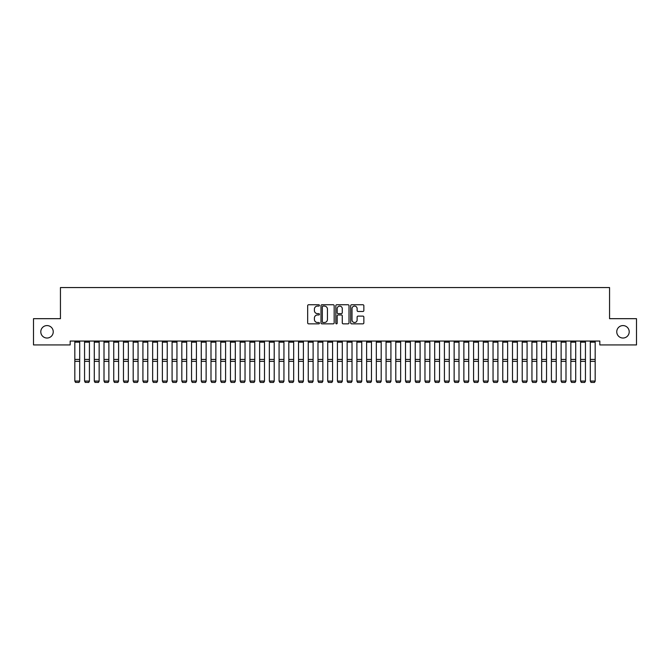 <?xml version="1.0" encoding="UTF-8"?>
<svg xmlns="http://www.w3.org/2000/svg" width="670" height="670" viewBox="0 0 670 670"><rect width="100%" height="100%" fill="white"/><g stroke="black" fill="none" stroke-linecap="round" stroke-linejoin="round"><path stroke-width="1" d="M319.439 305.42A0.67 0.67 0 0 0 318.769 304.75L308.627 304.75A0.955 0.955 0 0 0 307.672 305.704L307.672 322.89A0.955 0.955 0 0 0 308.627 323.845L318.769 323.845A0.67 0.67 0 0 0 319.439 323.175A0.67 0.67 0 0 0 318.769 322.513L317.454 322.513A3.057 3.057 0 0 1 314.406 319.456L314.406 318.024A3.057 3.057 0 0 1 317.454 314.967L318.769 314.967A0.67 0.67 0 0 0 319.439 314.297A0.67 0.67 0 0 0 318.769 313.627L317.454 313.627A3.057 3.057 0 0 1 314.406 310.578L314.406 309.146A3.057 3.057 0 0 1 317.454 306.09L318.769 306.09A0.67 0.67 0 0 0 319.439 305.42M616.76 331.809A6.223 6.223 0 0 0 622.983 338.032A6.223 6.223 0 0 0 629.205 331.809A6.223 6.223 0 0 0 622.983 325.578A6.223 6.223 0 0 0 616.76 331.809M40.795 331.809A6.223 6.223 0 0 0 47.017 338.032A6.223 6.223 0 0 0 53.24 331.809A6.223 6.223 0 0 0 47.017 325.578A6.223 6.223 0 0 0 40.795 331.809M362.897 311.483A0.955 0.955 0 0 0 363.852 310.528L363.852 305.704A0.955 0.955 0 0 0 362.897 304.75L351.633 304.75A0.955 0.955 0 0 0 350.678 305.704L350.678 322.89A0.955 0.955 0 0 0 351.633 323.845L362.897 323.845A0.955 0.955 0 0 0 363.852 322.89L363.852 317.069A0.955 0.955 0 0 0 362.897 316.114L358.082 316.114A0.955 0.955 0 0 0 357.127 317.069L357.127 319.959A2.554 2.554 0 0 1 354.572 322.513A2.554 2.554 0 0 1 352.018 319.959L352.018 308.644A2.554 2.554 0 0 1 354.572 306.09A2.554 2.554 0 0 1 357.127 308.644L357.127 310.528A0.955 0.955 0 0 0 358.082 311.483L362.897 311.483M599.834 341.047L70.166 341.047L70.166 344.933L33.5 344.933L33.5 318.677L60.442 318.677L60.442 287.556L609.558 287.556L609.558 318.677L636.5 318.677L636.5 344.933L599.834 344.933L599.834 341.047M334.163 305.704A0.955 0.955 0 0 0 333.208 304.75L321.943 304.75A0.955 0.955 0 0 0 320.989 305.704L320.989 322.89A0.955 0.955 0 0 0 321.943 323.845L333.208 323.845A0.955 0.955 0 0 0 334.163 322.89L334.163 305.704M336.792 304.75L348.057 304.75A0.955 0.955 0 0 1 349.011 305.704L349.011 322.89A0.955 0.955 0 0 1 348.057 323.845L343.233 323.845A0.955 0.955 0 0 1 342.278 322.89L342.278 315.922A0.955 0.955 0 0 0 341.323 314.967L338.124 314.967A0.955 0.955 0 0 0 337.169 315.922L337.169 323.175A0.67 0.67 0 0 1 336.507 323.845A0.67 0.67 0 0 1 335.838 323.175L335.838 305.704A0.955 0.955 0 0 1 336.792 304.75M322.999 306.09A0.67 0.67 0 0 0 322.329 306.76L322.329 321.843A0.67 0.67 0 0 0 322.999 322.513L324.38 322.513A3.057 3.057 0 0 0 327.437 319.456L327.437 309.146A3.057 3.057 0 0 0 324.38 306.09L322.999 306.09M342.278 308.694A2.554 2.554 0 0 0 339.724 306.14A2.554 2.554 0 0 0 337.169 308.694L337.169 312.681A0.955 0.955 0 0 0 338.124 313.627L341.323 313.627A0.955 0.955 0 0 0 342.278 312.681L342.278 308.694M79.697 341.047L79.697 381.238L78.968 382.444L75.568 382.377L78.968 382.444M75.568 382.444L74.831 381.071L79.697 381.071L78.968 382.377M74.831 341.047L74.831 381.071L75.568 382.377M89.42 341.047L89.42 381.238L88.691 382.444L85.291 382.377L88.691 382.444M85.291 382.444L84.562 381.071L89.42 381.071L88.691 382.377M84.562 341.047L84.562 381.071L85.291 382.377M99.152 341.047L99.152 381.238L98.423 382.444L95.014 382.377L98.423 382.444M95.014 382.444L94.286 381.071L99.152 381.071L98.423 382.377M94.286 341.047L94.286 381.071L95.014 382.377M108.875 341.047L108.875 381.238L108.146 382.444L104.738 382.377L108.146 382.444M104.738 382.444L104.009 381.071L108.875 381.071L108.146 382.377M104.009 341.047L104.009 381.071L104.738 382.377M118.598 341.047L118.598 381.238L117.87 382.444L114.47 382.377L117.87 382.444M114.47 382.444L113.741 381.071L118.598 381.071L117.87 382.377M113.741 341.047L113.741 381.071L114.47 382.377M128.33 341.047L128.33 381.238L127.593 382.444L124.193 382.377L127.593 382.444M124.193 382.444L123.464 381.071L128.33 381.071L127.593 382.377M123.464 341.047L123.464 381.071L124.193 382.377M138.054 341.047L138.054 381.238L137.325 382.444L133.916 382.377L137.325 382.444M133.916 382.444L133.188 381.071L138.054 381.071L137.325 382.377M133.188 341.047L133.188 381.071L133.916 382.377M147.777 341.047L147.777 381.238L147.048 382.444L143.648 382.377L147.048 382.444M143.648 382.444L142.919 381.071L147.777 381.071L147.048 382.377M142.919 341.047L142.919 381.071L143.648 382.377M157.5 341.047L157.5 381.238L156.772 382.444L153.371 382.377L156.772 382.444M153.371 382.444L152.643 381.071L157.5 381.071L156.772 382.377M152.643 341.047L152.643 381.071L153.371 382.377M167.232 341.047L167.232 381.238L166.503 382.444L163.095 382.377L166.503 382.444M163.095 382.444L162.366 381.071L167.232 381.071L166.503 382.377M162.366 341.047L162.366 381.071L163.095 382.377M176.955 341.047L176.955 381.238L176.227 382.444L172.818 382.377L176.227 382.444M172.818 382.444L172.089 381.071L176.955 381.071L176.227 382.377M172.089 341.047L172.089 381.071L172.818 382.377M186.679 341.047L186.679 381.238L185.95 382.444L182.55 382.377L185.95 382.444M182.55 382.444L181.821 381.071L186.679 381.071L185.95 382.377M181.821 341.047L181.821 381.071L182.55 382.377M196.411 341.047L196.411 381.238L195.682 382.444L192.273 382.377L195.682 382.444M192.273 382.444L191.545 381.071L196.411 381.071L195.682 382.377M191.545 341.047L191.545 381.071L192.273 382.377M206.134 341.047L206.134 381.238L205.405 382.444L201.997 382.377L205.405 382.444M201.997 382.444L201.268 381.071L206.134 381.071L205.405 382.377M201.268 341.047L201.268 381.071L201.997 382.377M215.857 341.047L215.857 381.238L215.129 382.444L211.728 382.377L215.129 382.444M211.728 382.444L211 381.071L215.857 381.071L215.129 382.377M211 341.047L211 381.071L211.728 382.377M225.581 341.047L225.581 381.238L224.852 382.444L221.452 382.377L224.852 382.444M221.452 382.444L220.723 381.071L225.581 381.071L224.852 382.377M220.723 341.047L220.723 381.071L221.452 382.377M235.312 341.047L235.312 381.238L234.584 382.444L231.175 382.377L234.584 382.444M231.175 382.444L230.447 381.071L235.312 381.071L234.584 382.377M230.447 341.047L230.447 381.071L231.175 382.377M245.036 341.047L245.036 381.238L244.307 382.444L240.907 382.377L244.307 382.444M240.907 382.444L240.17 381.071L245.036 381.071L244.307 382.377M240.17 341.047L240.17 381.071L240.907 382.377M254.759 341.047L254.759 381.238L254.03 382.444L250.63 382.377L254.03 382.444M250.63 382.444L249.902 381.071L254.759 381.071L254.03 382.377M249.902 341.047L249.902 381.071L250.63 382.377M264.491 341.047L264.491 381.238L263.762 382.444L260.354 382.377L263.762 382.444M260.354 382.444L259.625 381.071L264.491 381.071L263.762 382.377M259.625 341.047L259.625 381.071L260.354 382.377M274.214 341.047L274.214 381.238L273.486 382.444L270.077 382.377L273.486 382.444M270.077 382.444L269.348 381.071L274.214 381.071L273.486 382.377M269.348 341.047L269.348 381.071L270.077 382.377M283.938 341.047L283.938 381.238L283.209 382.444L279.809 382.377L283.209 382.444M279.809 382.444L279.08 381.071L283.938 381.071L283.209 382.377M279.08 341.047L279.08 381.071L279.809 382.377M293.669 341.047L293.669 381.238L292.932 382.444L289.532 382.377L292.932 382.444M289.532 382.444L288.803 381.071L293.669 381.071L292.932 382.377M288.803 341.047L288.803 381.071L289.532 382.377M303.393 341.047L303.393 381.238L302.664 382.444L299.255 382.377L302.664 382.444M299.255 382.444L298.527 381.071L303.393 381.071L302.664 382.377M298.527 341.047L298.527 381.071L299.255 382.377M313.116 341.047L313.116 381.238L312.387 382.444L308.987 382.377L312.387 382.444M308.987 382.444L308.25 381.071L313.116 381.071L312.387 382.377M308.25 341.047L308.25 381.071L308.987 382.377M322.84 341.047L322.84 381.238L322.111 382.444L318.711 382.377L322.111 382.444M318.711 382.444L317.982 381.071L322.84 381.071L322.111 382.377M317.982 341.047L317.982 381.071L318.711 382.377M332.571 341.047L332.571 381.238L331.843 382.444L328.434 382.377L331.843 382.444M328.434 382.444L327.705 381.071L332.571 381.071L331.843 382.377M327.705 341.047L327.705 381.071L328.434 382.377M342.295 341.047L342.295 381.238L341.566 382.444L338.157 382.377L341.566 382.444M338.157 382.444L337.429 381.071L342.295 381.071L341.566 382.377M337.429 341.047L337.429 381.071L338.157 382.377M352.018 341.047L352.018 381.238L351.289 382.444L347.889 382.377L351.289 382.444M347.889 382.444L347.161 381.071L352.018 381.071L351.289 382.377M347.161 341.047L347.161 381.071L347.889 382.377M361.75 341.047L361.75 381.238L361.013 382.444L357.613 382.377L361.013 382.444M357.613 382.444L356.884 381.071L361.75 381.071L361.013 382.377M356.884 341.047L356.884 381.071L357.613 382.377M371.473 341.047L371.473 381.238L370.745 382.444L367.336 382.377L370.745 382.444M367.336 382.444L366.607 381.071L371.473 381.071L370.745 382.377M366.607 341.047L366.607 381.071L367.336 382.377M381.197 341.047L381.197 381.238L380.468 382.444L377.068 382.377L380.468 382.444M377.068 382.444L376.331 381.071L381.197 381.071L380.468 382.377M376.331 341.047L376.331 381.071L377.068 382.377M390.92 341.047L390.92 381.238L390.191 382.444L386.791 382.377L390.191 382.444M386.791 382.444L386.062 381.071L390.92 381.071L390.191 382.377M386.062 341.047L386.062 381.071L386.791 382.377M400.652 341.047L400.652 381.238L399.923 382.444L396.514 382.377L399.923 382.444M396.514 382.444L395.786 381.071L400.652 381.071L399.923 382.377M395.786 341.047L395.786 381.071L396.514 382.377M410.375 341.047L410.375 381.238L409.646 382.444L406.238 382.377L409.646 382.444M406.238 382.444L405.509 381.071L410.375 381.071L409.646 382.377M405.509 341.047L405.509 381.071L406.238 382.377M420.098 341.047L420.098 381.238L419.37 382.444L415.97 382.377L419.37 382.444M415.97 382.444L415.241 381.071L420.098 381.071L419.37 382.377M415.241 341.047L415.241 381.071L415.97 382.377M429.83 341.047L429.83 381.238L429.093 382.444L425.693 382.377L429.093 382.444M425.693 382.444L424.964 381.071L429.83 381.071L429.093 382.377M424.964 341.047L424.964 381.071L425.693 382.377M439.554 341.047L439.554 381.238L438.825 382.444L435.416 382.377L438.825 382.444M435.416 382.444L434.688 381.071L439.554 381.071L438.825 382.377M434.688 341.047L434.688 381.071L435.416 382.377M449.277 341.047L449.277 381.238L448.548 382.444L445.148 382.377L448.548 382.444M445.148 382.444L444.419 381.071L449.277 381.071L448.548 382.377M444.419 341.047L444.419 381.071L445.148 382.377M459 341.047L459 381.238L458.272 382.444L454.871 382.377L458.272 382.444M454.871 382.444L454.143 381.071L459 381.071L458.272 382.377M454.143 341.047L454.143 381.071L454.871 382.377M468.732 341.047L468.732 381.238L468.003 382.444L464.595 382.377L468.003 382.444M464.595 382.444L463.866 381.071L468.732 381.071L468.003 382.377M463.866 341.047L463.866 381.071L464.595 382.377M478.455 341.047L478.455 381.238L477.727 382.444L474.318 382.377L477.727 382.444M474.318 382.444L473.59 381.071L478.455 381.071L477.727 382.377M473.59 341.047L473.59 381.071L474.318 382.377M488.179 341.047L488.179 381.238L487.45 382.444L484.05 382.377L487.45 382.444M484.05 382.444L483.321 381.071L488.179 381.071L487.45 382.377M483.321 341.047L483.321 381.071L484.05 382.377M497.911 341.047L497.911 381.238L497.182 382.444L493.773 382.377L497.182 382.444M493.773 382.444L493.045 381.071L497.911 381.071L497.182 382.377M493.045 341.047L493.045 381.071L493.773 382.377M507.634 341.047L507.634 381.238L506.905 382.444L503.497 382.377L506.905 382.444M503.497 382.444L502.768 381.071L507.634 381.071L506.905 382.377M502.768 341.047L502.768 381.071L503.497 382.377M517.357 341.047L517.357 381.238L516.629 382.444L513.228 382.377L516.629 382.444M513.228 382.444L512.5 381.071L517.357 381.071L516.629 382.377M512.5 341.047L512.5 381.071L513.228 382.377M527.081 341.047L527.081 381.238L526.352 382.444L522.952 382.377L526.352 382.444M522.952 382.444L522.223 381.071L527.081 381.071L526.352 382.377M522.223 341.047L522.223 381.071L522.952 382.377M536.812 341.047L536.812 381.238L536.084 382.444L532.675 382.377L536.084 382.444M532.675 382.444L531.947 381.071L536.812 381.071L536.084 382.377M531.947 341.047L531.947 381.071L532.675 382.377M546.536 341.047L546.536 381.238L545.807 382.444L542.407 382.377L545.807 382.444M542.407 382.444L541.67 381.071L546.536 381.071L545.807 382.377M541.67 341.047L541.67 381.071L542.407 382.377M556.259 341.047L556.259 381.238L555.531 382.444L552.13 382.377L555.531 382.444M552.13 382.444L551.402 381.071L556.259 381.071L555.531 382.377M551.402 341.047L551.402 381.071L552.13 382.377M565.991 341.047L565.991 381.238L565.262 382.444L561.854 382.377L565.262 382.444M561.854 382.444L561.125 381.071L565.991 381.071L565.262 382.377M561.125 341.047L561.125 381.071L561.854 382.377M575.714 341.047L575.714 381.238L574.986 382.444L571.577 382.377L574.986 382.444M571.577 382.444L570.848 381.071L575.714 381.071L574.986 382.377M570.848 341.047L570.848 381.071L571.577 382.377M585.438 341.047L585.438 381.238L584.709 382.444L581.309 382.377L584.709 382.444M581.309 382.444L580.58 381.071L585.438 381.071L584.709 382.377M580.58 341.047L580.58 381.071L581.309 382.377M595.169 341.047L595.169 381.238L594.432 382.444L591.032 382.377L594.432 382.444M591.032 382.444L590.304 381.071L595.169 381.071L594.432 382.377M590.304 341.047L590.304 381.071L591.032 382.377M79.697 341.064L74.831 341.064M79.697 359.438L74.831 359.438M79.697 361.339L74.831 361.339M79.697 342.161L74.831 342.161M89.42 341.064L84.562 341.064M89.42 359.438L84.562 359.438M89.42 361.339L84.562 361.339M89.42 342.161L84.562 342.161M99.152 341.064L94.286 341.064M99.152 359.438L94.286 359.438M99.152 361.339L94.286 361.339M99.152 342.161L94.286 342.161M108.875 341.064L104.009 341.064M108.875 359.438L104.009 359.438M108.875 361.339L104.009 361.339M108.875 342.161L104.009 342.161M118.598 341.064L113.741 341.064M118.598 359.438L113.741 359.438M118.598 361.339L113.741 361.339M118.598 342.161L113.741 342.161M128.33 341.064L123.464 341.064M128.33 359.438L123.464 359.438M128.33 361.339L123.464 361.339M128.33 342.161L123.464 342.161M138.054 341.064L133.188 341.064M138.054 359.438L133.188 359.438M138.054 361.339L133.188 361.339M138.054 342.161L133.188 342.161M147.777 341.064L142.919 341.064M147.777 359.438L142.919 359.438M147.777 361.339L142.919 361.339M147.777 342.161L142.919 342.161M157.5 341.064L152.643 341.064M157.5 359.438L152.643 359.438M157.5 361.339L152.643 361.339M157.5 342.161L152.643 342.161M167.232 341.064L162.366 341.064M167.232 359.438L162.366 359.438M167.232 361.339L162.366 361.339M167.232 342.161L162.366 342.161M176.955 341.064L172.089 341.064M176.955 359.438L172.089 359.438M176.955 361.339L172.089 361.339M176.955 342.161L172.089 342.161M186.679 341.064L181.821 341.064M186.679 359.438L181.821 359.438M186.679 361.339L181.821 361.339M186.679 342.161L181.821 342.161M196.411 341.064L191.545 341.064M196.411 359.438L191.545 359.438M196.411 361.339L191.545 361.339M196.411 342.161L191.545 342.161M206.134 341.064L201.268 341.064M206.134 359.438L201.268 359.438M206.134 361.339L201.268 361.339M206.134 342.161L201.268 342.161M215.857 341.064L211 341.064M215.857 359.438L211 359.438M215.857 361.339L211 361.339M215.857 342.161L211 342.161M225.581 341.064L220.723 341.064M225.581 359.438L220.723 359.438M225.581 361.339L220.723 361.339M225.581 342.161L220.723 342.161M235.312 341.064L230.447 341.064M235.312 359.438L230.447 359.438M235.312 361.339L230.447 361.339M235.312 342.161L230.447 342.161M245.036 341.064L240.17 341.064M245.036 359.438L240.17 359.438M245.036 361.339L240.17 361.339M245.036 342.161L240.17 342.161M254.759 341.064L249.902 341.064M254.759 359.438L249.902 359.438M254.759 361.339L249.902 361.339M254.759 342.161L249.902 342.161M264.491 341.064L259.625 341.064M264.491 359.438L259.625 359.438M264.491 361.339L259.625 361.339M264.491 342.161L259.625 342.161M274.214 341.064L269.348 341.064M274.214 359.438L269.348 359.438M274.214 361.339L269.348 361.339M274.214 342.161L269.348 342.161M283.938 341.064L279.08 341.064M283.938 359.438L279.08 359.438M283.938 361.339L279.08 361.339M283.938 342.161L279.08 342.161M293.669 341.064L288.803 341.064M293.669 359.438L288.803 359.438M293.669 361.339L288.803 361.339M293.669 342.161L288.803 342.161M303.393 341.064L298.527 341.064M303.393 359.438L298.527 359.438M303.393 361.339L298.527 361.339M303.393 342.161L298.527 342.161M313.116 341.064L308.25 341.064M313.116 359.438L308.25 359.438M313.116 361.339L308.25 361.339M313.116 342.161L308.25 342.161M322.84 341.064L317.982 341.064M322.84 359.438L317.982 359.438M322.84 361.339L317.982 361.339M322.84 342.161L317.982 342.161M332.571 341.064L327.705 341.064M332.571 359.438L327.705 359.438M332.571 361.339L327.705 361.339M332.571 342.161L327.705 342.161M342.295 341.064L337.429 341.064M342.295 359.438L337.429 359.438M342.295 361.339L337.429 361.339M342.295 342.161L337.429 342.161M352.018 341.064L347.161 341.064M352.018 359.438L347.161 359.438M352.018 361.339L347.161 361.339M352.018 342.161L347.161 342.161M361.75 341.064L356.884 341.064M361.75 359.438L356.884 359.438M361.75 361.339L356.884 361.339M361.75 342.161L356.884 342.161M371.473 341.064L366.607 341.064M371.473 359.438L366.607 359.438M371.473 361.339L366.607 361.339M371.473 342.161L366.607 342.161M381.197 341.064L376.331 341.064M381.197 359.438L376.331 359.438M381.197 361.339L376.331 361.339M381.197 342.161L376.331 342.161M390.92 341.064L386.062 341.064M390.92 359.438L386.062 359.438M390.92 361.339L386.062 361.339M390.92 342.161L386.062 342.161M400.652 341.064L395.786 341.064M400.652 359.438L395.786 359.438M400.652 361.339L395.786 361.339M400.652 342.161L395.786 342.161M410.375 341.064L405.509 341.064M410.375 359.438L405.509 359.438M410.375 361.339L405.509 361.339M410.375 342.161L405.509 342.161M420.098 341.064L415.241 341.064M420.098 359.438L415.241 359.438M420.098 361.339L415.241 361.339M420.098 342.161L415.241 342.161M429.83 341.064L424.964 341.064M429.83 359.438L424.964 359.438M429.83 361.339L424.964 361.339M429.83 342.161L424.964 342.161M439.554 341.064L434.688 341.064M439.554 359.438L434.688 359.438M439.554 361.339L434.688 361.339M439.554 342.161L434.688 342.161M449.277 341.064L444.419 341.064M449.277 359.438L444.419 359.438M449.277 361.339L444.419 361.339M449.277 342.161L444.419 342.161M459 341.064L454.143 341.064M459 359.438L454.143 359.438M459 361.339L454.143 361.339M459 342.161L454.143 342.161M468.732 341.064L463.866 341.064M468.732 359.438L463.866 359.438M468.732 361.339L463.866 361.339M468.732 342.161L463.866 342.161M478.455 341.064L473.59 341.064M478.455 359.438L473.59 359.438M478.455 361.339L473.59 361.339M478.455 342.161L473.59 342.161M488.179 341.064L483.321 341.064M488.179 359.438L483.321 359.438M488.179 361.339L483.321 361.339M488.179 342.161L483.321 342.161M497.911 341.064L493.045 341.064M497.911 359.438L493.045 359.438M497.911 361.339L493.045 361.339M497.911 342.161L493.045 342.161M507.634 341.064L502.768 341.064M507.634 359.438L502.768 359.438M507.634 361.339L502.768 361.339M507.634 342.161L502.768 342.161M517.357 341.064L512.5 341.064M517.357 359.438L512.5 359.438M517.357 361.339L512.5 361.339M517.357 342.161L512.5 342.161M527.081 341.064L522.223 341.064M527.081 359.438L522.223 359.438M527.081 361.339L522.223 361.339M527.081 342.161L522.223 342.161M536.812 341.064L531.947 341.064M536.812 359.438L531.947 359.438M536.812 361.339L531.947 361.339M536.812 342.161L531.947 342.161M546.536 341.064L541.67 341.064M546.536 359.438L541.67 359.438M546.536 361.339L541.67 361.339M546.536 342.161L541.67 342.161M556.259 341.064L551.402 341.064M556.259 359.438L551.402 359.438M556.259 361.339L551.402 361.339M556.259 342.161L551.402 342.161M565.991 341.064L561.125 341.064M565.991 359.438L561.125 359.438M565.991 361.339L561.125 361.339M565.991 342.161L561.125 342.161M575.714 341.064L570.848 341.064M575.714 359.438L570.848 359.438M575.714 361.339L570.848 361.339M575.714 342.161L570.848 342.161M585.438 341.064L580.58 341.064M585.438 359.438L580.58 359.438M585.438 361.339L580.58 361.339M585.438 342.161L580.58 342.161M595.169 341.064L590.304 341.064M595.169 359.438L590.304 359.438M595.169 361.339L590.304 361.339M595.169 342.161L590.304 342.161"/></g></svg>
